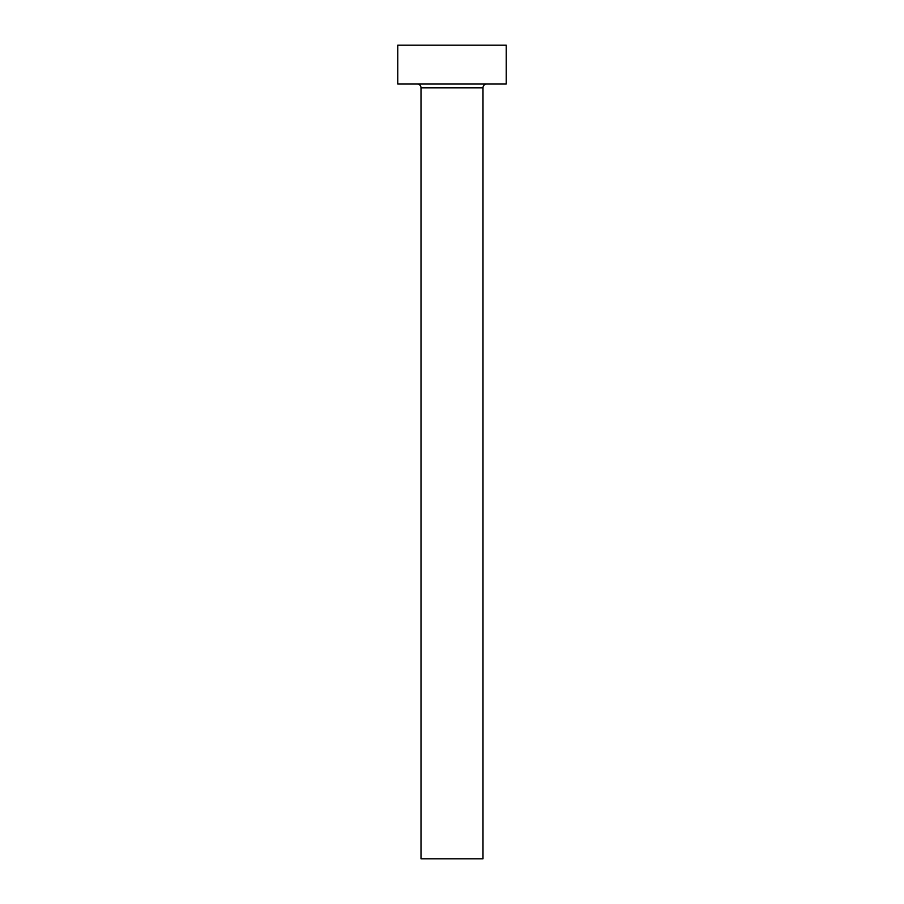 <?xml version="1.0" encoding="UTF-8"?>
<svg xmlns="http://www.w3.org/2000/svg" width="904" height="904" viewBox="0 0 904 904"><rect width="100%" height="100%" fill="white"/><g stroke="black" fill="none" stroke-linecap="round" stroke-linejoin="round"><path stroke-width="1.36" d="M482.996 87.812A3.876 3.876 0 0 1 486.872 83.948A3.876 3.876 0 0 0 482.996 87.812L421.004 87.812L421.004 858.8L482.996 858.8L482.996 87.812L482.996 858.8L421.004 858.8L421.004 87.812A3.876 3.876 0 0 0 417.128 83.948A3.876 3.876 0 0 1 421.004 87.812L482.996 87.812M397.76 45.2L397.76 83.948L506.24 83.948L506.24 45.2L397.76 45.2L397.76 83.948L506.24 83.948L506.24 45.2L397.76 45.2"/></g></svg>
